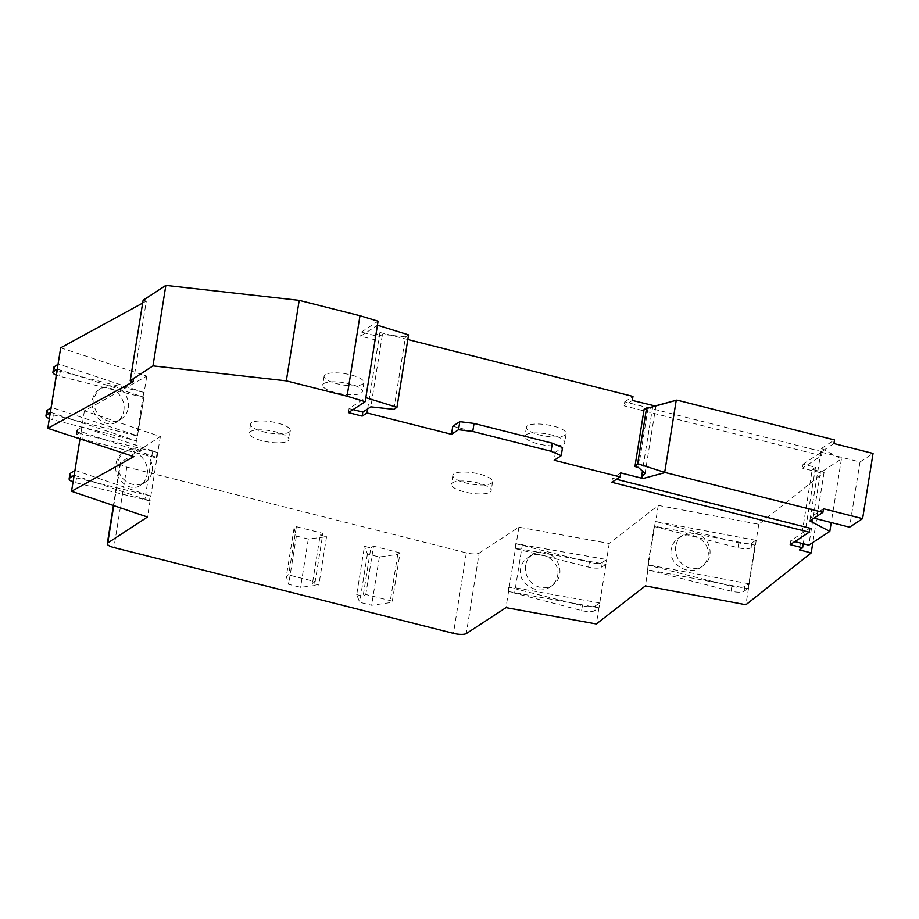 <?xml version="1.0" encoding="UTF-8"?>
<svg xmlns="http://www.w3.org/2000/svg" width="919" height="919" viewBox="0 0 919 919"><rect width="100%" height="100%" fill="white"/><g stroke="black" fill="none" stroke-linecap="round" stroke-linejoin="round"><path stroke-width="0.69" stroke-dasharray="4.59 3.45" d="M128.258 407.944A18.369 16.806 56.8 0 0 120.332 389.231A18.369 16.806 56.8 0 0 101.159 388.255A18.369 16.806 56.8 0 0 94.14 399.317A18.369 16.806 56.8 0 0 102.078 418.03A18.369 16.806 56.8 0 0 121.251 419.007A18.369 16.806 56.8 0 0 128.258 407.944M675.741 546.323A18.369 16.806 56.8 0 0 683.667 565.036A18.369 16.806 56.8 0 0 702.84 566.012A18.369 16.806 56.8 0 0 709.859 554.95A18.369 16.806 56.8 0 0 701.921 536.248A18.369 16.806 56.8 0 0 682.748 535.26A18.369 16.806 56.8 0 0 675.741 546.323M152.14 471.183A18.369 16.806 56.8 0 0 144.203 452.47A18.369 16.806 56.8 0 0 125.03 451.493A18.369 16.806 56.8 0 0 118.023 462.556A18.369 16.806 56.8 0 0 125.949 481.257A18.369 16.806 56.8 0 0 145.122 482.245A18.369 16.806 56.8 0 0 152.14 471.183M123.755 410.885C126.742 396.25 109.763 381.776 98.919 389.713C95.346 392.149 93.129 395.756 92.291 400.523C89.304 415.17 106.282 429.644 117.127 421.695C120.711 419.259 122.916 415.664 123.755 410.885M833.924 443.555L820.874 452.091L860 461.981L873.05 453.446M860 461.981L849.558 527.173M814.016 518.19L810.432 517.282L823.481 508.758M632.329 400.443L624.093 405.83L821.483 455.721L802.448 468.162L820.391 472.699L841.425 458.96L821.46 448.461L809.857 520.912M648.033 408.105L638.51 467.553M671.226 549.275C668.136 563.979 688.216 576.431 700.6 567.482C704.689 564.703 707.159 560.935 708.009 556.156C711.111 541.452 691.019 528.999 678.636 537.948C674.546 540.728 672.076 544.496 671.226 549.275M82.71 439.259A10.212 2.906 9.1 0 1 76.082 435.388A10.212 2.906 9.1 0 1 76.817 434.526L81.136 431.7L156.942 457.455L156.31 457.869L82.71 439.259L83.48 434.434A10.212 2.906 9.1 0 1 76.851 430.563A10.212 2.906 9.1 0 1 77.598 429.69L76.817 434.526M74.956 470.333L145.696 494.376L152.657 450.907L157.712 452.63L83.48 434.434M157.092 453.033L156.31 457.869M157.712 452.63L156.942 457.455M69.89 474.032A10.212 2.906 -170.9 0 0 76.518 477.891L150.75 496.088L149.981 500.924L75.749 482.728A10.212 2.906 9.1 0 1 73.038 481.889M150.13 496.501L149.349 501.326M57.277 369.105L143.996 397.226L137.402 436.088L136.782 435.928L142.973 397.295L59.528 376.204A10.189 2.895 9.1 0 1 56.3 375.17M143.996 397.226L137.402 436.088M150.75 496.088L145.696 494.376L144.926 499.201L149.981 500.924M147.086 474.48C150.073 459.845 133.289 445.244 122.537 453.124C118.988 455.537 116.793 459.132 115.955 463.9C112.98 478.535 129.763 493.135 140.515 485.255C144.065 482.831 146.259 479.247 147.086 474.48M77.598 429.69L81.917 426.864L79.999 438.891M46.72 410.977A10.189 2.895 -170.9 0 0 53.336 414.837L136.782 435.928L136.012 440.752L52.567 419.661A10.189 2.895 9.1 0 1 49.339 418.627M58.046 364.28L51.085 407.749M50.315 412.574L51.556 407.439L137.804 435.859M57.748 368.795L51.556 407.439M143.594 397.445L142.973 397.295L143.743 392.459L60.298 371.368A10.189 2.895 9.1 0 1 53.681 367.508M408.564 334.872L405.463 336.894L393.86 409.346M405.463 336.894L382.442 334.39L370.839 406.841M821.46 448.461L834.509 439.937M655.902 405.83L645.058 473.469M841.425 458.96L831.236 522.543M820.391 472.699L808.789 545.139M294.069 528.172L296.377 536.03L308.313 539.051L326.555 536.742L320.191 535.134L312.46 583.427L318.824 585.035L300.582 587.344L288.646 584.335L286.326 576.466L288.635 574.961L315.16 581.67L322.891 533.376L296.366 526.667L294.069 528.172L286.326 576.466M326.555 536.742L318.824 585.035M308.313 539.051L300.582 587.344M296.377 536.03L288.646 584.335M356.733 594.627L363.097 596.224L365.796 594.467L392.321 601.175L390.012 602.68L371.632 605.311L359.697 602.29L356.733 594.627L364.464 546.323L370.828 547.931L363.097 596.224M392.321 601.175L400.052 552.87L397.755 554.375L379.375 557.017L367.428 553.996L364.464 546.323M367.428 553.996L359.697 602.29M379.375 557.017L371.632 605.311M397.755 554.375L390.012 602.68M755.82 540.303L655.695 521.498L738.784 542.865A10.189 2.895 -170.9 0 0 751.811 542.922L755.82 540.303L755.05 545.128L654.259 526.196L648.079 564.84L748.859 583.772L755.05 545.128L751.041 547.747A10.189 2.895 9.1 0 1 738.014 547.701L654.569 526.61L648.377 565.242L731.823 586.333A10.189 2.895 -170.9 0 0 744.849 586.391L748.859 583.772L748.089 588.597L744.08 591.216A10.189 2.895 9.1 0 1 731.053 591.158L647.952 569.803L748.089 588.597M755.131 545.082L748.939 583.714M382.442 334.39L374.412 339.639L360.662 336.17L377.445 325.2M454.009 473.802A20.138 5.732 -170.9 0 0 452.837 475.341A20.138 5.732 -170.9 0 0 468.828 483.635A20.138 5.732 -170.9 0 0 491.435 483.256A20.138 5.732 -170.9 0 0 492.618 481.717A20.138 5.732 -170.9 0 0 476.628 473.423A20.138 5.732 -170.9 0 0 454.009 473.802M527.575 425.738A20.138 5.732 -170.9 0 0 526.403 427.278A20.138 5.732 -170.9 0 0 542.394 435.572A20.138 5.732 -170.9 0 0 565.001 435.192A20.138 5.732 -170.9 0 0 566.184 433.653A20.138 5.732 -170.9 0 0 550.194 425.359A20.138 5.732 -170.9 0 0 527.575 425.738M251.737 422.671A20.138 5.732 -170.9 0 0 250.554 424.21A20.138 5.732 -170.9 0 0 266.544 432.504A20.138 5.732 -170.9 0 0 289.152 432.125A20.138 5.732 -170.9 0 0 290.335 430.586A20.138 5.732 -170.9 0 0 274.344 422.292A20.138 5.732 -170.9 0 0 251.737 422.671M325.303 374.607A20.138 5.732 -170.9 0 0 324.12 376.147A20.138 5.732 -170.9 0 0 340.11 384.441A20.138 5.732 -170.9 0 0 362.718 384.062A20.138 5.732 -170.9 0 0 363.901 382.522A20.138 5.732 -170.9 0 0 347.91 374.228A20.138 5.732 -170.9 0 0 325.303 374.607M152.657 450.907L81.929 426.875L81.148 431.7M74.106 475.215L144.926 499.201M50.694 412.321L136.012 440.752M143.743 392.459L58.437 364.027M353.034 409.61L349.059 408.61L365.842 397.651M367.646 408.921L379.903 332.46L375.055 335.619L374.412 339.639M652.708 406.749L642.404 471.068M452.78 426.255L555.49 452.217L562.531 447.61M616.465 479.281L612.491 478.271L620.727 472.894M794.82 541.613L790.845 540.602L809.88 528.172M803.263 543.749L815.509 467.277L803.091 464.141L802.448 468.162M320.191 535.134L322.891 533.376M315.16 581.67L312.46 583.427M296.366 526.667L288.635 574.961M370.828 547.931L373.528 546.173L365.796 594.467M400.052 552.87L373.528 546.173M647.608 570.067L648.079 564.84M654.259 526.196L647.757 565.082M653.949 526.449L654.569 526.61L655.339 521.774M751.811 542.922L751.041 547.747M744.849 586.391L744.08 591.216M803.091 464.141L822.126 451.7L821.483 455.721M822.126 451.7L624.736 401.81L624.093 405.83M624.736 401.81L632.973 396.422M375.055 335.619L361.305 332.138L360.662 336.17M361.305 332.138L378.088 321.179M489.999 492.205A20.138 5.732 -170.9 0 0 491.183 490.654A20.138 5.732 -170.9 0 0 475.192 482.36A20.138 5.732 -170.9 0 0 452.585 482.739A20.138 5.732 -170.9 0 0 451.401 484.29A20.138 5.732 -170.9 0 0 467.392 492.584A20.138 5.732 -170.9 0 0 489.999 492.205M563.565 444.141A20.138 5.732 -170.9 0 0 564.748 442.59A20.138 5.732 -170.9 0 0 548.758 434.296A20.138 5.732 -170.9 0 0 526.15 434.676A20.138 5.732 -170.9 0 0 524.967 436.226A20.138 5.732 -170.9 0 0 540.958 444.52A20.138 5.732 -170.9 0 0 563.565 444.141M287.727 441.074A20.138 5.732 -170.9 0 0 288.899 439.523A20.138 5.732 -170.9 0 0 272.909 431.229A20.138 5.732 -170.9 0 0 250.301 431.608A20.138 5.732 -170.9 0 0 249.118 433.159A20.138 5.732 -170.9 0 0 265.109 441.453A20.138 5.732 -170.9 0 0 287.727 441.074M361.293 393.01A20.138 5.732 -170.9 0 0 362.465 391.46A20.138 5.732 -170.9 0 0 346.474 383.166A20.138 5.732 -170.9 0 0 323.867 383.545A20.138 5.732 -170.9 0 0 322.684 385.095A20.138 5.732 -170.9 0 0 338.674 393.389A20.138 5.732 -170.9 0 0 361.293 393.01M60.677 347.819L146.776 376.112L84.422 410.816L160.354 436.536L120.642 462.487L113.738 505.611M120.642 462.487A10.235 2.906 -170.9 0 0 120.171 463.176A10.235 2.906 -170.9 0 0 126.822 467.059L466.347 552.882A10.235 2.906 -170.9 0 0 479.167 553.112L466.278 633.605M160.354 436.536L147.465 517.029M84.422 410.816L81.848 426.921M146.776 376.112L144.191 392.218M136.46 440.511L133.875 456.605M143.1 300.26L146.328 301.076L133.427 381.569M146.328 301.076L142.652 303.086M349.059 408.61L348.416 412.631M555.49 452.217L554.191 460.258M407.818 339.513L379.903 332.46M612.491 478.271L611.836 482.303M790.845 540.602L790.202 544.634M479.167 553.112L518.89 527.161L609.24 543.474L658.268 505.404L758.784 524.278L824.09 472.389L812.258 469.402L799.369 549.895M812.258 469.402L815.509 467.277M824.09 472.389L812.867 542.486M758.784 524.278L745.895 604.771M515.743 543.692L589.343 562.29A10.212 2.906 -170.9 0 0 602.404 562.348L606.724 559.522L515.743 543.692L514.962 548.517L521.624 549.194L515.433 587.827L508.781 587.161L582.382 605.759A10.212 2.906 -170.9 0 0 595.443 605.816L594.673 610.641A10.212 2.906 9.1 0 1 581.612 610.595L508.632 591.572L598.924 607.873L594.673 610.641M508.781 587.161L508 591.985M595.443 605.816L599.762 602.99L598.993 607.815L606.724 559.522L605.954 564.358L601.635 567.172A10.212 2.906 9.1 0 1 588.574 567.126L514.962 548.517M509.402 586.747L508.632 591.572M658.268 505.404L655.695 521.498M647.952 569.803L645.379 585.897M516.363 543.278L515.593 548.115M602.404 562.348L601.635 567.172M599.762 602.99L515.433 587.827L514.663 592.663M522.406 544.37L521.624 549.194L605.943 564.358M518.89 527.161L505.99 607.654M598.924 607.873L596.339 623.967M609.24 543.474L606.655 559.568M557.672 575.547C560.774 560.831 540.498 548.517 528.011 557.523C523.899 560.314 521.406 564.094 520.556 568.872C517.454 583.588 537.73 595.914 550.205 586.896C554.329 584.105 556.811 580.326 557.672 575.547M525.599 565.576A18.369 16.806 56.8 0 0 533.537 584.289A18.369 16.806 56.8 0 0 552.71 585.265A18.369 16.806 56.8 0 0 559.728 574.203A18.369 16.806 56.8 0 0 551.791 555.501A18.369 16.806 56.8 0 0 532.618 554.513A18.369 16.806 56.8 0 0 525.599 565.576M76.518 477.891L75.749 482.728M53.336 414.837L52.567 419.661M60.298 371.368L59.528 376.204M738.784 542.865L738.014 547.701M731.823 586.333L731.053 591.158M126.822 467.059L113.933 547.552M466.347 552.882L453.458 633.375M582.382 605.759L581.612 610.595M589.343 562.29L588.574 567.126M98.919 389.713L101.159 388.255M117.127 421.695L121.251 419.007M700.6 567.482L702.84 566.012M678.636 537.948L682.748 535.26M76.851 430.563L76.082 435.388M122.537 453.124L125.03 451.493M140.515 485.255L145.122 482.245M492.618 481.717L491.183 490.654M452.837 475.341L451.401 484.29M566.184 433.653L564.748 442.59M526.403 427.278L524.967 436.226M290.335 430.586L288.899 439.523M250.554 424.21L249.118 433.159M363.901 382.522L362.465 391.46M324.12 376.147L322.684 385.095M120.171 463.176L113.393 505.496M528.011 557.523L532.618 554.513M550.205 586.896L552.71 585.265"/><path stroke-width="1.38" d="M641.703 476.835L643.139 478.489L641.531 477.926L641.703 476.835L645.058 473.469L638.51 467.553L634.949 466.484L637.66 463.762L665.276 472.538L822.907 512.377L823.481 508.758L862.608 518.649L873.05 453.446L833.924 443.555L834.509 439.937L676.878 400.087L644.127 409.196L655.902 405.83L652.961 406.566L653.133 405.486L654.742 406.049L652.961 406.566M862.608 518.649L849.558 527.173L814.016 518.19M644.127 409.196L634.949 466.484M646.494 408.599L637.66 463.762M676.235 400.282L664.736 472.056M79.999 438.891L74.956 470.333L70.637 473.159A10.212 2.906 -170.9 0 0 69.89 474.032L69.12 478.856A10.212 2.906 9.1 0 1 69.855 477.983L74.186 475.169L71.533 491.309L133.875 456.605L47.788 428.311L133.427 381.569L130.211 380.753L152.968 365.888L286.314 380.857L347.083 396.215L365.188 401.672L348.416 412.631L362.166 416.112L367.003 412.953L451.493 434.308L458.535 429.701L472.757 431.471L551.044 451.263L561.245 455.663L554.191 460.258L620.084 476.915L611.836 482.303L809.237 532.193L790.202 544.634L802.62 547.77L799.369 549.895L811.201 552.893L745.895 604.771L645.379 585.897L596.339 623.967L505.99 607.654L466.278 633.605A10.235 2.906 9.1 0 1 453.458 633.375L113.933 547.552A10.235 2.906 9.1 0 1 107.282 543.68A10.235 2.906 9.1 0 1 107.753 542.98L147.465 517.029L71.533 491.309M73.038 481.889A10.212 2.906 9.1 0 1 69.12 478.856M70.637 473.159L69.855 477.983M74.186 475.169L74.956 470.333L74.175 475.169M51.085 407.749L47.466 410.104A10.189 2.895 -170.9 0 0 46.72 410.977L45.95 415.802A10.189 2.895 9.1 0 1 46.685 414.94L50.315 412.574M49.339 418.627A10.189 2.895 9.1 0 1 45.95 415.802M47.466 410.104L46.685 414.94M56.3 375.17A10.189 2.895 9.1 0 1 52.911 372.344A10.189 2.895 9.1 0 1 53.658 371.471L57.277 369.105M52.911 372.344L53.681 367.508A10.189 2.895 9.1 0 1 54.428 366.647L53.658 371.471M347.083 396.215L359.984 315.722L378.088 321.179L377.445 325.2L408.564 334.872L396.962 407.312L393.86 409.346L370.839 406.841L362.81 412.091L353.034 409.61M654.742 406.049L676.878 400.087M822.907 512.377L809.857 520.912L829.823 531.4L808.789 545.139L794.82 541.613M831.236 522.543L829.823 531.4M665.276 472.538L643.139 478.489M54.428 366.647L58.046 364.28M377.445 325.2L365.842 397.651L396.962 407.312M653.133 405.486L632.329 400.443L632.973 396.422L407.818 339.513M652.881 405.647L652.708 406.749M642.404 471.068L641.531 477.926M561.245 455.663L562.531 447.61L552.33 443.211L474.043 423.429L459.822 421.649L452.78 426.255L451.493 434.308M620.084 476.915L620.727 472.894L641.278 478.087M809.237 532.193L809.88 528.172L616.465 479.281M113.738 505.611L107.753 542.98M142.652 303.086L60.677 347.819L47.788 428.311M359.984 315.722L299.203 300.364L165.857 285.395L143.1 300.26L130.211 380.753M165.857 285.395L152.968 365.888M299.203 300.364L286.314 380.857M365.842 397.651L365.188 401.672M362.81 412.091L362.166 416.112M367.646 408.921L367.003 412.953M459.822 421.649L458.535 429.701M474.043 423.429L472.757 431.471M552.33 443.211L551.044 451.263M803.263 543.749L802.62 547.77M812.867 542.486L811.201 552.893M113.393 505.496L107.282 543.68"/></g></svg>

